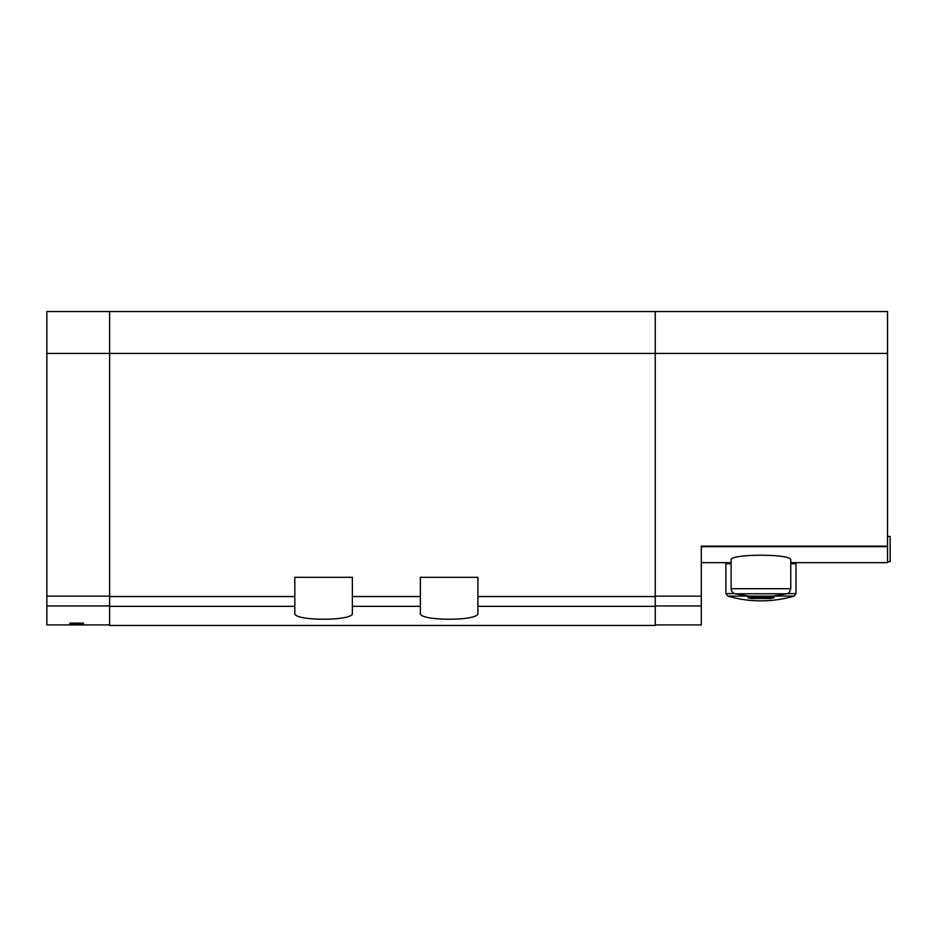 <?xml version="1.0" encoding="UTF-8"?>
<svg xmlns="http://www.w3.org/2000/svg" width="937" height="937" viewBox="0 0 937 937"><rect width="100%" height="100%" fill="white"/><g stroke="black" fill="none" stroke-linecap="round" stroke-linejoin="round"><path stroke-width="1.41" d="M655.256 596.541L477.917 596.541L477.917 577.309L420.373 577.309L420.373 596.541L352.359 596.541L352.359 577.309L294.815 577.309L294.815 596.541L109.629 596.541L109.629 625.447L655.256 625.447L655.256 311.552L46.85 311.552L46.85 624.92L109.629 624.92M69.865 624.3L69.865 623.128L69.865 624.3L83.475 624.3L83.475 623.128L83.475 624.3M69.865 623.128L83.475 623.128M790.758 560.033C792.784 553.638 729.15 553.615 731.118 560.033L731.118 588.705L790.758 588.705L790.758 560.033M790.758 563.711L795.981 563.711L794.939 562.668L790.758 562.668L887.538 562.668L887.538 546.142L701.298 546.142L701.298 624.92L655.256 624.92M655.256 311.552L887.538 311.552L887.538 546.142M109.629 311.552L109.629 353.413L887.538 353.413M477.917 596.541L477.917 613.149C480.107 621.254 418.242 621.266 420.373 613.149L420.373 596.541M109.629 596.541L109.629 353.413L46.85 353.413M352.359 596.541L352.359 613.149C354.561 621.254 292.695 621.266 294.815 613.149L294.815 596.541M731.118 588.705C731.282 591.329 732.617 593.016 735.123 593.789L748.991 596.143L772.884 596.143L786.74 593.789C787.584 592.875 788.743 595.077 790.758 588.705M887.538 536.503L890.15 536.503L890.15 561.614L887.538 561.614M748.394 596.084L727.768 596.084A117.711 117.711 0 0 0 760.938 600.851C749.647 600.851 738.59 599.258 727.768 596.084L725.882 593.578L725.882 563.711L731.118 563.711M774.009 597.138L747.855 597.138M774.009 597.701L770.343 598.532L770.343 596.74M747.855 597.701L751.533 598.532L770.343 598.532M725.882 563.711L726.936 562.668L731.118 562.668L701.298 562.668M46.85 605.946L109.629 605.946M887.538 546.669L701.298 546.669M655.256 606.321L477.917 606.321M294.815 606.321L109.629 606.321M420.373 606.321L352.359 606.321M701.298 596.155L655.256 596.155M701.298 605.946L655.256 605.946M735.123 593.789L786.74 593.789M46.85 596.155L109.629 596.155M773.482 596.084L794.107 596.084L795.981 593.578L795.981 563.711M725.882 593.578L734.432 593.578M787.431 593.578L795.981 593.578M751.533 598.532L751.533 596.74M760.938 600.851A117.711 117.711 0 0 0 794.107 596.084"/></g></svg>
